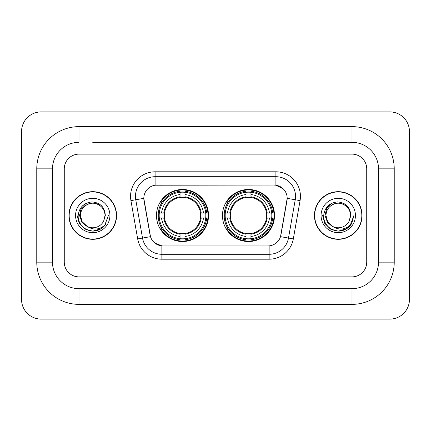 <?xml version="1.0" encoding="UTF-8"?>
<svg xmlns="http://www.w3.org/2000/svg" width="431" height="431" viewBox="0 0 431 431"><rect width="100%" height="100%" fill="white"/><g stroke="black" fill="none" stroke-linecap="round" stroke-linejoin="round"><path stroke-width="0.65" d="M222.471 215.5A26.022 26.022 0 0 0 248.498 241.522A26.022 26.022 0 0 0 274.52 215.5A26.022 26.022 0 0 0 248.498 189.478A26.022 26.022 0 0 0 222.471 215.5M156.48 215.5A26.022 26.022 0 0 0 182.502 241.522A26.022 26.022 0 0 0 208.529 215.5A26.022 26.022 0 0 0 182.502 189.478A26.022 26.022 0 0 0 156.48 215.5M143.814 198.314A13.259 13.259 0 0 0 144.013 200.614L150.074 234.987A13.259 13.259 0 0 0 163.128 245.945L267.872 245.945A13.259 13.259 0 0 0 280.926 234.987L286.987 200.614A13.259 13.259 0 0 0 273.933 185.055L157.067 185.055A13.259 13.259 0 0 0 143.814 198.314L143.959 196.353M158.818 217.957A23.813 23.813 0 0 1 158.818 213.043M224.81 217.957A23.813 23.813 0 0 1 224.81 213.043M68.933 215.5A23.813 23.813 0 0 0 92.746 239.313A23.813 23.813 0 0 0 116.559 215.5A23.813 23.813 0 0 0 92.746 191.687A23.813 23.813 0 0 0 68.933 215.5M314.441 215.5A23.813 23.813 0 0 0 338.254 239.313A23.813 23.813 0 0 0 362.067 215.5A23.813 23.813 0 0 0 338.254 191.687A23.813 23.813 0 0 0 314.441 215.5M155.106 171.802L275.894 171.802A24.551 24.551 0 0 1 300.073 200.614L293.317 238.914A24.551 24.551 0 0 1 269.143 259.198L161.857 259.198A24.551 24.551 0 0 1 137.683 238.914L130.927 200.614A24.551 24.551 0 0 1 155.106 171.802L155.106 176.71L275.894 176.71A19.643 19.643 0 0 1 295.235 199.763L288.484 238.057A19.643 19.643 0 0 1 269.143 254.29L161.857 254.29A19.643 19.643 0 0 1 142.516 238.057L135.765 199.763A19.643 19.643 0 0 1 155.106 176.71L155.106 185.206L273.933 185.055L275.894 185.206L283.302 188.94M267.872 245.945L163.128 245.945M161.857 259.198L161.857 245.88L154.783 242.987M295.235 199.763L287.186 198.341L280.516 236.657L288.484 238.057L295.235 199.763L300.073 200.614M137.683 238.914L150.484 236.657L143.814 198.341L135.765 199.763A19.643 19.643 0 0 1 135.463 196.353M280.926 234.987L280.845 235.407M150.155 235.407L150.074 234.987M366.733 168.855A14.729 14.729 0 0 0 352.003 154.126L78.997 154.126A14.729 14.729 0 0 0 64.267 168.855L64.267 262.145A14.729 14.729 0 0 0 78.997 276.874L352.003 276.874A14.729 14.729 0 0 0 366.733 262.145L366.733 168.855A14.729 14.729 0 0 0 352.003 154.126L78.997 154.126A14.729 14.729 0 0 0 64.267 168.855L64.267 262.145A14.729 14.729 0 0 0 78.997 276.874L352.003 276.874A14.729 14.729 0 0 0 366.733 262.145L366.733 168.855M116.316 215.5A23.57 23.57 0 0 0 92.746 191.93A23.57 23.57 0 0 0 69.181 215.5A23.57 23.57 0 0 0 92.746 239.07A23.57 23.57 0 0 0 116.316 215.5M108.396 215.5L104.528 225.801L102.341 227.864M88.145 227.089L82.057 222.617L79.53 215.5L81.093 208.577L85.941 203.4M87.067 226.383L82.116 221.636L80.473 215.5C80.64 210.872 82.682 207.327 86.609 204.87C94.26 199.968 105.439 206.422 105.024 215.5L103.677 221.087L105.32 215.5C104.76 207.176 100.304 202.651 91.959 201.923C83.808 202.818 79.218 207.343 78.2 215.5C77.558 224.61 86.55 232.411 95.466 230.914C99.755 230.089 103.154 227.897 105.665 224.335C100.003 229.777 93.856 230.488 87.24 226.469L82.116 221.636L80.473 215.5C80.64 210.872 82.682 207.327 86.609 204.87C94.26 199.968 105.439 206.422 105.024 215.5L103.677 221.087A12.273 12.273 0 0 1 87.24 226.469L82.116 221.636L80.473 215.5C80.053 206.422 91.232 199.968 98.882 204.87C102.81 207.327 104.857 210.872 105.024 215.5L103.677 221.087M87.24 226.469C82.946 224.104 80.689 220.446 80.473 215.5C80.64 210.872 82.682 207.327 86.609 204.87C94.26 199.968 105.439 206.422 105.024 215.5M75.56 215.5A17.186 17.186 0 0 0 92.746 232.686A17.186 17.186 0 0 0 109.932 215.5A17.186 17.186 0 0 0 92.746 198.314A17.186 17.186 0 0 0 75.56 215.5M105.665 224.335L101.269 228.629M101.166 228.694L95.466 230.914L101.199 228.672L95.466 230.914L101.199 228.672L92.746 231.151L84.923 229.055L79.191 223.323L77.095 215.5M361.819 215.5A23.57 23.57 0 0 0 338.254 191.93A23.57 23.57 0 0 0 314.684 215.5A23.57 23.57 0 0 0 338.254 239.07A23.57 23.57 0 0 0 361.819 215.5M346.669 228.694L338.254 231.151L330.426 229.055L324.699 223.323L322.603 215.5L324.699 223.323L330.426 229.055L338.254 231.151L346.077 229.055L351.809 223.323L353.905 215.5L350.037 225.801L347.844 227.864M333.648 227.089L327.56 222.617L325.039 215.5L326.601 208.577L331.45 203.4M332.743 226.469C328.449 224.104 326.197 220.446 325.976 215.5C326.143 210.872 328.19 207.327 332.118 204.87C339.768 199.968 350.947 206.422 350.527 215.5L349.185 221.087A12.273 12.273 0 0 1 332.743 226.469L327.625 221.636L325.976 215.5L327.625 221.636L332.576 226.383L327.625 221.636L325.976 215.5C326.143 210.872 328.19 207.327 332.118 204.87C339.768 199.968 350.947 206.422 350.527 215.5L349.185 221.087L350.823 215.5C350.268 207.176 345.813 202.651 337.462 201.923C329.311 202.818 324.726 207.343 323.708 215.5C323.067 224.61 332.059 232.411 340.975 230.914C345.263 230.089 348.663 227.897 351.173 224.335C345.506 229.777 339.364 230.488 332.743 226.469L332.678 226.437M350.527 215.5C350.947 206.422 339.768 199.968 332.118 204.87C328.19 207.327 326.143 210.872 325.976 215.5C325.561 206.422 336.74 199.968 344.391 204.87C348.318 207.327 350.36 210.872 350.527 215.5L349.185 221.087M321.068 215.5A17.186 17.186 0 0 0 338.254 232.686A17.186 17.186 0 0 0 355.44 215.5A17.186 17.186 0 0 0 338.254 198.314A17.186 17.186 0 0 0 321.068 215.5M351.173 224.335L346.777 228.629M353.905 215.5L351.809 223.323L346.077 229.055L338.254 231.151L330.426 229.055L324.699 223.323L322.603 215.5L324.699 223.323L330.426 229.055L338.254 231.151L346.077 229.055L351.809 223.323L353.905 215.5L351.809 223.323L346.077 229.055L338.254 231.151L330.426 229.055L324.699 223.323L322.603 215.5M184.958 238.742L184.958 239.728A24.357 24.357 0 0 0 206.735 217.957L205.749 217.957A23.371 23.371 0 0 1 184.958 238.742L184.958 236.468A21.114 21.114 0 0 0 203.475 217.957L200.507 217.957A18.167 18.167 0 0 0 184.958 197.5L184.958 192.258A23.371 23.371 0 0 1 205.749 213.043L206.735 213.043A24.357 24.357 0 0 0 184.958 191.272L184.958 192.258M159.26 217.957L158.274 217.957A24.357 24.357 0 0 0 180.05 239.728L180.05 238.742A23.371 23.371 0 0 1 159.26 217.957L161.533 217.957A21.114 21.114 0 0 0 180.05 236.468L180.05 233.5A18.167 18.167 0 0 0 200.507 217.957L201.229 217.957A18.889 18.889 0 0 1 184.958 234.227L184.958 236.468M180.05 192.258L180.05 191.272A24.357 24.357 0 0 0 158.274 213.043L159.26 213.043A23.371 23.371 0 0 1 180.05 192.258L180.05 194.532A21.114 21.114 0 0 0 161.533 213.043L164.502 213.043A18.167 18.167 0 0 0 180.05 233.5L180.05 234.227A18.889 18.889 0 0 1 163.78 217.957L161.533 217.957M159.308 217.957A23.322 23.322 0 0 1 159.308 213.043M184.958 192.307A23.322 23.322 0 0 0 180.05 192.307M205.7 213.043A23.322 23.322 0 0 1 205.7 217.957M205.749 213.043L203.475 213.043A21.114 21.114 0 0 0 184.958 194.532M203.475 217.957L205.749 217.957M180.05 236.468L180.05 238.742M200.507 213.043L203.475 213.043M184.958 233.532L184.958 234.227M180.05 233.5A18.167 18.167 0 0 1 164.502 217.957L163.78 217.957M184.958 238.693A23.322 23.322 0 0 1 180.05 238.693M161.533 213.043L159.26 213.043M180.05 197.468L180.05 194.532M184.958 197.5A18.167 18.167 0 0 0 164.502 213.043L163.78 213.043A18.889 18.889 0 0 1 180.05 196.773M184.958 197.468L184.958 196.773A18.889 18.889 0 0 1 201.229 213.043M162.072 202.241L160.682 202.241A25.531 25.531 0 0 1 208.038 215.5A25.531 25.531 0 0 1 160.682 228.759L162.072 228.759M250.95 238.742L250.95 239.728A24.357 24.357 0 0 0 272.726 217.957L271.74 217.957A23.371 23.371 0 0 1 250.95 238.742L250.95 236.468A21.114 21.114 0 0 0 269.467 217.957L266.498 217.957A18.167 18.167 0 0 0 250.95 197.5L250.95 192.258A23.371 23.371 0 0 1 271.74 213.043L272.726 213.043A24.357 24.357 0 0 0 250.95 191.272L250.95 192.258M225.251 217.957L224.265 217.957A24.357 24.357 0 0 0 246.042 239.728L246.042 238.742A23.371 23.371 0 0 1 225.251 217.957L227.525 217.957A21.114 21.114 0 0 0 246.042 236.468L246.042 233.5A18.167 18.167 0 0 0 266.498 217.957L267.22 217.957A18.889 18.889 0 0 1 250.95 234.227L250.95 236.468M246.042 192.258L246.042 191.272A24.357 24.357 0 0 0 224.265 213.043L225.251 213.043A23.371 23.371 0 0 1 246.042 192.258L246.042 194.532A21.114 21.114 0 0 0 227.525 213.043L230.493 213.043A18.167 18.167 0 0 0 246.042 233.5L246.042 234.227A18.889 18.889 0 0 1 229.771 217.957L227.525 217.957M225.3 217.957A23.322 23.322 0 0 1 225.3 213.043M250.95 192.307A23.322 23.322 0 0 0 246.042 192.307M271.692 213.043A23.322 23.322 0 0 1 271.692 217.957M271.74 213.043L269.467 213.043A21.114 21.114 0 0 0 250.95 194.532M269.467 217.957L271.74 217.957M246.042 236.468L246.042 238.742M266.498 213.043L269.467 213.043M250.95 233.532L250.95 234.227M246.042 233.5A18.167 18.167 0 0 1 230.493 217.957L229.771 217.957M250.95 238.693A23.322 23.322 0 0 1 246.042 238.693M227.525 213.043L225.251 213.043M246.042 197.468L246.042 194.532M250.95 197.5A18.167 18.167 0 0 0 230.493 213.043L229.771 213.043A18.889 18.889 0 0 1 246.042 196.773M250.95 197.468L250.95 196.773A18.889 18.889 0 0 1 267.22 213.043M228.069 202.241L226.674 202.241A25.531 25.531 0 0 1 274.03 215.5A25.531 25.531 0 0 1 226.674 228.759L228.069 228.759M92.746 142.338L352.003 142.338L92.746 142.338M394.23 168.855L378.515 168.855L378.515 262.145L378.515 168.855A26.517 26.517 0 0 0 352.003 142.338L352.003 126.628L78.997 126.628A42.227 42.227 0 0 0 36.77 168.855L36.77 262.145A42.227 42.227 0 0 0 78.997 304.372L352.003 304.372A42.227 42.227 0 0 0 394.23 262.145L394.23 168.855A42.227 42.227 0 0 0 352.003 126.628M352.003 304.372L352.003 288.662L78.997 288.662L352.003 288.662A26.517 26.517 0 0 0 378.515 262.145L394.23 262.145M36.77 262.145L52.485 262.145L52.485 168.855L52.485 262.145A26.517 26.517 0 0 0 78.997 288.662L78.997 304.372M78.997 126.628L78.997 142.338A26.517 26.517 0 0 0 52.485 168.855L36.77 168.855M409.45 131.536A19.643 19.643 0 0 0 389.807 111.898L41.193 111.898A19.643 19.643 0 0 0 21.55 131.536L21.55 299.464A19.643 19.643 0 0 0 41.193 319.102L389.807 319.102A19.643 19.643 0 0 0 409.45 299.464L409.45 131.536M275.894 171.802L275.894 185.206M269.143 245.88L269.143 259.198M130.927 200.614L135.765 199.763M288.484 238.057L293.317 238.914M184.958 233.5A18.167 18.167 0 0 0 200.507 217.957M180.05 238.914A23.543 23.543 0 0 0 184.958 238.914M205.916 217.957A23.543 23.543 0 0 0 205.916 213.043M184.958 192.086A23.543 23.543 0 0 0 180.05 192.086M250.95 233.5A18.167 18.167 0 0 0 266.498 217.957M246.042 238.914A23.543 23.543 0 0 0 250.95 238.914M271.913 217.957A23.543 23.543 0 0 0 271.913 213.043M250.95 192.086A23.543 23.543 0 0 0 246.042 192.086"/></g></svg>
